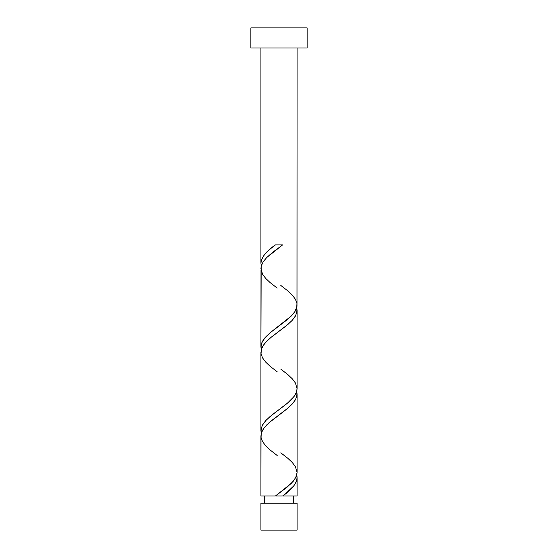 <?xml version="1.0" encoding="UTF-8"?>
<svg xmlns="http://www.w3.org/2000/svg" width="558" height="558" viewBox="0 0 558 558"><rect width="100%" height="100%" fill="white"/><g stroke="black" fill="none" stroke-linecap="round" stroke-linejoin="round"><path stroke-width="0.84" d="M260.921 503.239L260.921 530.1L297.079 530.1L297.079 503.239L260.921 503.239L297.079 503.239L297.079 530.1L260.921 530.1L260.921 503.239M264.534 496.013L264.534 503.239L264.534 496.013M293.466 503.239L293.466 496.013L293.466 503.239M250.877 27.9L250.877 47.988L307.123 47.988L307.123 27.9L250.877 27.9L250.877 47.988L307.123 47.988L307.123 27.9L250.877 27.9M275.771 244.913L275.401 244.913C266.382 250.995 261.556 257.085 260.921 263.167L261.284 265.838L260.921 263.167L260.921 47.988L260.921 263.167L261.514 259.749L263.257 256.324L266.033 252.9L270.33 248.91L275.401 244.913L282.599 244.913L272.743 252.286L266.801 257.447L263.118 261.862L261.172 266.285L260.921 346.867L261.702 342.94L265.022 337.709L270.477 332.484L291.143 316.135L294.945 311.559L296.989 306.328L297.079 47.988L296.995 303.705M285.563 493.725L282.599 496.013L297.079 496.013L297.079 477.76L296.486 481.177L293.926 485.739L285.563 493.725M277.193 455.495L270.1 449.978L265.678 445.793L262.553 441.608L261.039 437.423L261.284 433.238L263.264 429.053L266.78 424.868L271.495 420.683L287.9 408.128L292.322 403.943L295.447 399.758L296.961 395.573L296.716 391.388L297.079 394.06L297.079 472.417L296.716 475.088L294.736 479.273L291.22 483.458L275.401 496.013L260.921 496.013L275.401 496.013L287.084 487.169L293.236 481.268L296.089 476.839L297.079 472.417L297.079 394.06L295.705 399.291L292.399 403.866L285.919 409.746L268.956 422.825L263.969 428.063L261.702 431.983L260.921 435.91L260.921 496.013L261.005 437.214M277.193 371.795L270.1 366.278L265.678 362.093L262.553 357.908L261.039 353.723L261.284 349.538L263.264 345.353L266.78 341.168L271.495 336.983L287.9 324.428L292.322 320.243L295.447 316.058L296.961 311.873L296.716 307.688L297.079 310.36L297.079 388.717L296.716 391.388L294.736 395.573L291.22 399.758L286.505 403.943L270.1 416.498L265.678 420.683L262.553 424.868L261.039 429.053L261.284 433.238L260.921 430.567L260.921 352.21L260.921 430.567L262.295 425.335L266.215 420.111L272.081 414.88L287.516 403.106L294.031 396.564L296.298 392.637L297.079 388.717L297.079 310.36L295.705 315.591L291.785 320.808L285.919 326.046L270.484 337.813L265.029 343.044L261.702 348.283L261.005 353.514M296.989 476.441L297.079 496.013L282.599 496.013C291.618 489.924 296.444 483.842 297.079 477.76L296.989 476.441M280.807 452.831L287.9 458.348L292.322 462.533L295.447 466.718L297.079 472.417L296.995 471.105M280.807 285.431L287.9 290.948L292.322 295.133L295.447 299.318L296.961 303.503L296.716 307.688L294.736 311.873L291.22 316.058L286.505 320.243L270.1 332.798L265.678 336.983L262.553 341.168L261.039 345.353L261.284 349.538L260.921 346.867L261.005 269.814M280.807 369.131L287.9 374.648L292.322 378.833L295.447 383.018L297.079 388.717L296.995 387.405M277.703 496.013L280.297 496.013M282.229 496.013L275.771 496.013M280.297 244.913L282.229 244.913M275.401 244.913L277.703 244.913M277.193 288.095L270.1 282.578L265.678 278.393L262.553 274.208L260.921 268.51L261.284 265.838L263.264 261.653L266.78 257.468L282.599 244.913"/></g></svg>

